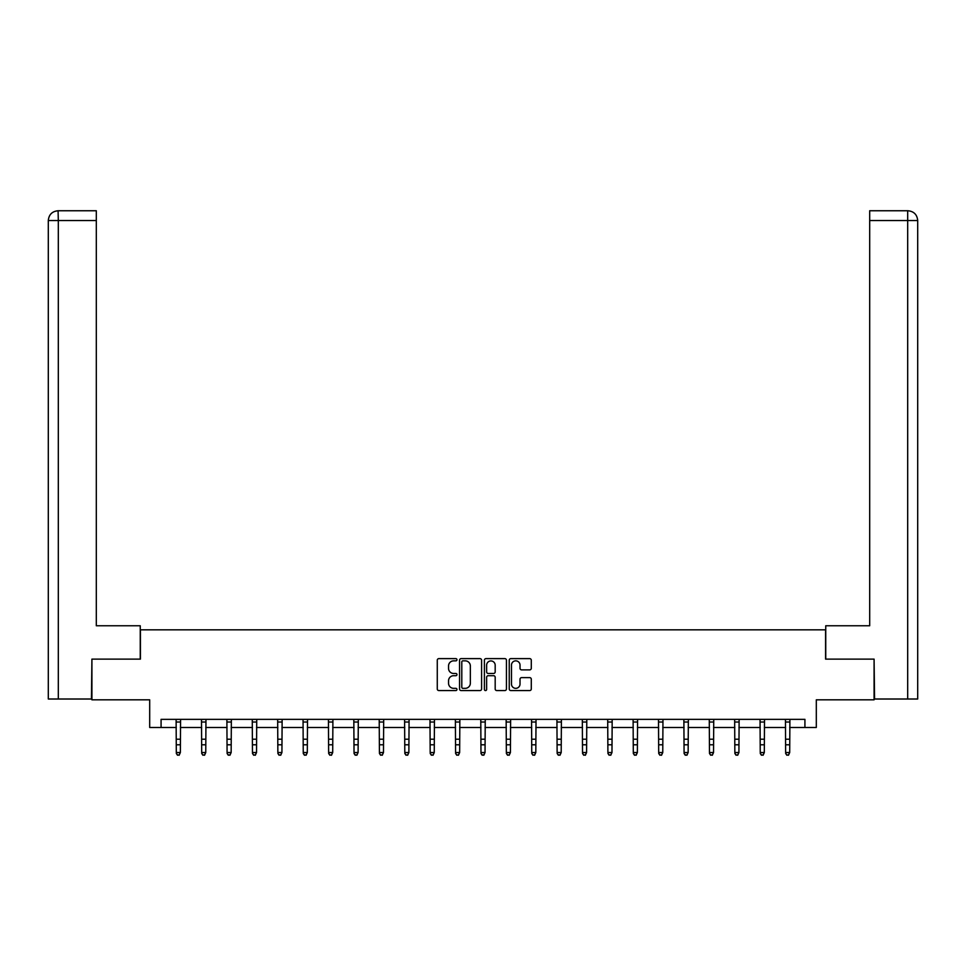 <?xml version="1.0" encoding="UTF-8"?>
<svg xmlns="http://www.w3.org/2000/svg" width="966" height="966" viewBox="0 0 966 966"><rect width="100%" height="100%" fill="white"/><g stroke="black" fill="none" stroke-linecap="round" stroke-linejoin="round"><path stroke-width="1.45" d="M456.966 659.742A1.123 1.123 0 0 0 455.843 658.619L438.866 658.619A1.594 1.594 0 0 0 437.272 660.213L437.272 688.975A1.594 1.594 0 0 0 438.866 690.569L455.843 690.569A1.123 1.123 0 0 0 456.966 689.446A1.123 1.123 0 0 0 455.843 688.335L453.646 688.335A5.108 5.108 0 0 1 448.538 683.216L448.538 680.825A5.108 5.108 0 0 1 453.646 675.705L455.843 675.705A1.123 1.123 0 0 0 456.966 674.594A1.123 1.123 0 0 0 455.843 673.471L453.646 673.471A5.108 5.108 0 0 1 448.538 668.363L448.538 665.96A5.108 5.108 0 0 1 453.646 660.853L455.843 660.853A1.123 1.123 0 0 0 456.966 659.742M529.682 669.885A1.594 1.594 0 0 0 531.288 668.279L531.288 660.213A1.594 1.594 0 0 0 529.682 658.619L510.833 658.619A1.594 1.594 0 0 0 509.239 660.213L509.239 688.975A1.594 1.594 0 0 0 510.833 690.569L529.682 690.569A1.594 1.594 0 0 0 531.288 688.975L531.288 679.231A1.594 1.594 0 0 0 529.682 677.625L521.616 677.625A1.594 1.594 0 0 0 520.022 679.231L520.022 684.061A4.275 4.275 0 0 1 515.747 688.335A4.275 4.275 0 0 1 511.473 684.061L511.473 665.127A4.275 4.275 0 0 1 515.747 660.853A4.275 4.275 0 0 1 520.022 665.127L520.022 668.279A1.594 1.594 0 0 0 521.616 669.885L529.682 669.885M161.081 727.483L161.081 719.344L804.92 719.344L804.92 727.483L816.306 727.483L816.306 699.819L874.085 699.819L874.085 659.126L825.58 659.126L825.58 629.832L140.42 629.832L140.42 659.126L91.915 659.126L91.915 699.819L149.694 699.819L149.694 727.483L176.307 727.483M481.599 660.213A1.594 1.594 0 0 0 480.005 658.619L461.156 658.619A1.594 1.594 0 0 0 459.562 660.213L459.562 688.975A1.594 1.594 0 0 0 461.156 690.569L480.005 690.569A1.594 1.594 0 0 0 481.599 688.975L481.599 660.213M485.995 658.619L504.844 658.619A1.594 1.594 0 0 1 506.438 660.213L506.438 688.975A1.594 1.594 0 0 1 504.844 690.569L496.778 690.569A1.594 1.594 0 0 1 495.184 688.975L495.184 677.311A1.594 1.594 0 0 0 493.578 675.705L488.228 675.705A1.594 1.594 0 0 0 486.635 677.311L486.635 689.446A1.123 1.123 0 0 1 485.512 690.569A1.123 1.123 0 0 1 484.401 689.446L484.401 660.213A1.594 1.594 0 0 1 485.995 658.619M180.364 727.483L201.689 727.483M205.758 727.483L227.082 727.483M231.152 727.483L252.464 727.483M256.533 727.483L277.858 727.483M281.927 727.483L303.239 727.483M307.309 727.483L328.633 727.483M332.702 727.483L354.027 727.483M358.096 727.483L379.409 727.483M383.478 727.483L404.802 727.483M408.872 727.483L430.184 727.483M434.253 727.483L455.578 727.483M459.647 727.483L480.971 727.483M485.029 727.483L506.353 727.483M510.422 727.483L531.747 727.483M535.816 727.483L557.128 727.483M561.198 727.483L582.522 727.483M586.591 727.483L607.904 727.483M611.973 727.483L633.298 727.483M637.367 727.483L658.691 727.483M662.761 727.483L684.073 727.483M688.142 727.483L709.467 727.483M713.536 727.483L734.848 727.483M738.918 727.483L760.242 727.483M764.311 727.483L785.636 727.483M789.693 727.483L804.92 727.483M462.907 660.853A1.123 1.123 0 0 0 461.796 661.976L461.796 687.212A1.123 1.123 0 0 0 462.907 688.335L465.226 688.335A5.108 5.108 0 0 0 470.345 683.216L470.345 665.96A5.108 5.108 0 0 0 465.226 660.853L462.907 660.853M495.184 665.212A4.275 4.275 0 0 0 490.909 660.937A4.275 4.275 0 0 0 486.635 665.212L486.635 671.877A1.594 1.594 0 0 0 488.228 673.471L493.578 673.471A1.594 1.594 0 0 0 495.184 671.877L495.184 665.212M179.145 754.881L180.364 752.538L180.582 719.344L176.114 719.38L176.307 752.538L180.364 752.538L179.145 755.243L177.527 754.881L179.145 755.243M177.527 755.243L176.307 753.444L177.527 754.881M140.251 659.126L140.251 625.763L96.31 625.763L96.31 220.526L58.31 220.526L58.31 699.01L91.432 699.01L91.915 659.126M58.31 699.01L48.3 699.01L48.3 220.526C48.88 214.597 52.14 211.337 58.057 210.757L96.31 210.757L96.31 220.526M60.508 210.757L96.31 210.757M48.3 220.526L58.31 220.526L58.081 210.757C52.128 211.349 48.868 214.597 48.3 220.526L48.3 601.359M825.749 659.126L825.749 625.763L869.69 625.763L869.69 210.757L907.919 210.757L869.69 210.757M917.7 601.359L917.7 220.526L917.7 699.01L874.568 699.01L874.085 659.126M907.69 210.757L905.492 210.757L907.69 210.757L907.69 220.526L869.69 220.526M907.69 699.01L907.69 220.526L917.7 220.526C917.12 214.597 913.86 211.337 907.943 210.757M204.538 754.881L205.758 752.538L205.963 719.344L201.496 719.38L201.689 752.538L205.758 752.538L204.538 755.243L202.908 754.881L204.538 755.243M202.908 755.243L201.689 753.444L202.908 754.881M229.932 754.881L231.152 752.538L231.357 719.344L226.889 719.38L227.082 752.538L231.152 752.538L229.932 755.243L228.302 754.881L229.932 755.243M228.302 755.243L227.082 753.444L228.302 754.881M255.314 754.881L256.533 752.538L256.739 719.344L252.271 719.38L252.464 752.538L256.533 752.538L255.314 755.243L253.684 754.881L255.314 755.243M253.684 755.243L252.464 753.444L253.684 754.881M280.708 754.881L281.927 752.538L282.132 719.344L277.665 719.38L277.858 752.538L281.927 752.538L280.708 755.243L279.077 754.881L280.708 755.243M279.077 755.243L277.858 753.444L279.077 754.881M306.089 754.881L307.309 752.538L307.514 719.344L303.046 719.38L303.239 752.538L307.309 752.538L306.089 755.243L304.471 754.881L306.089 755.243M304.471 755.243L303.239 753.444L304.471 754.881M331.483 754.881L332.702 752.538L332.908 719.344L328.44 719.38L328.633 752.538L332.702 752.538L331.483 755.243L329.853 754.881L331.483 755.243M329.853 755.243L328.633 753.444L329.853 754.881M353.822 719.344L354.027 752.538L358.096 752.538L356.865 755.243L355.246 754.881L356.865 755.243M356.865 754.881L358.096 752.538L358.301 719.344M355.246 755.243L354.027 753.444L355.246 754.881M382.258 754.881L383.478 752.538L383.683 719.344L379.215 719.38L379.409 752.538L383.478 752.538L382.258 755.243L380.628 754.881L382.258 755.243M380.628 755.243L379.409 753.444L380.628 754.881M404.597 719.344L404.802 752.538L408.872 752.538L407.652 755.243L406.022 754.881L407.652 755.243M407.652 754.881L408.872 752.538L409.077 719.344M406.022 755.243L404.802 753.444L406.022 754.881M433.034 754.881L434.253 752.538L434.459 719.344L429.991 719.38L430.184 752.538L434.253 752.538L433.034 755.243L431.404 754.881L433.034 755.243M431.404 755.243L430.184 753.444L431.404 754.881M455.372 719.344L455.578 752.538L459.647 752.538L458.427 755.243L456.797 754.881L458.427 755.243M458.427 754.881L459.647 752.538L459.852 719.344M456.797 755.243L455.578 753.444L456.797 754.881M483.809 754.881L485.029 752.538L485.246 719.344L480.778 719.38L480.971 752.538L485.029 752.538L483.809 755.243L482.191 754.881L483.809 755.243M482.191 755.243L480.971 753.444L482.191 754.881M506.148 719.344L506.353 752.538L510.422 752.538L509.203 755.243L507.573 754.881L509.203 755.243M509.203 754.881L510.422 752.538L510.628 719.344M507.573 755.243L506.353 753.444L507.573 754.881M534.596 754.881L535.816 752.538L536.021 719.344L531.554 719.38L531.747 752.538L535.816 752.538L534.596 755.243L532.966 754.881L534.596 755.243M532.966 755.243L531.747 753.444L532.966 754.881M556.923 719.344L557.128 752.538L561.198 752.538L559.978 755.243L558.348 754.881L559.978 755.243M559.978 754.881L561.198 752.538L561.403 719.344M558.348 755.243L557.128 753.444L558.348 754.881M585.372 754.881L586.591 752.538L586.797 719.344L582.329 719.38L582.522 752.538L586.591 752.538L585.372 755.243L583.742 754.881L585.372 755.243M583.742 755.243L582.522 753.444L583.742 754.881M607.699 719.344L607.904 752.538L611.973 752.538L610.754 755.243L609.135 754.881L610.754 755.243M610.754 754.881L611.973 752.538L612.178 719.344M609.135 755.243L607.904 753.444L609.135 754.881M636.147 754.881L637.367 752.538L637.572 719.344L633.104 719.38L633.298 752.538L637.367 752.538L636.147 755.243L634.517 754.881L636.147 755.243M634.517 755.243L633.298 753.444L634.517 754.881M661.529 754.881L662.761 752.538L662.966 719.344L658.498 719.38L658.691 752.538L662.761 752.538L661.529 755.243L659.911 754.881L661.529 755.243M659.911 755.243L658.691 753.444L659.911 754.881M686.923 754.881L688.142 752.538L688.347 719.344L683.88 719.38L684.073 752.538L688.142 752.538L686.923 755.243L685.292 754.881L686.923 755.243M685.292 755.243L684.073 753.444L685.292 754.881M712.316 754.881L713.536 752.538L713.741 719.344L709.273 719.38L709.467 752.538L713.536 752.538L712.316 755.243L710.686 754.881L712.316 755.243M710.686 755.243L709.467 753.444L710.686 754.881M737.698 754.881L738.918 752.538L739.123 719.344L734.655 719.38L734.848 752.538L738.918 752.538L737.698 755.243L736.068 754.881L737.698 755.243M736.068 755.243L734.848 753.444L736.068 754.881M763.092 754.881L764.311 752.538L764.517 719.344L760.049 719.38L760.242 752.538L764.311 752.538L763.092 755.243L761.462 754.881L763.092 755.243M761.462 755.243L760.242 753.444L761.462 754.881M788.473 754.881L789.693 752.538L789.91 719.344L785.443 719.38L785.636 752.538L789.693 752.538L788.473 755.243L786.855 754.881L788.473 755.243M786.855 755.243L785.636 753.444L786.855 754.881M180.364 739.207L176.307 739.207M180.364 744.786L176.307 744.786M180.364 722.025L176.307 722.025M205.758 739.207L201.689 739.207M205.758 744.786L201.689 744.786M205.758 722.025L201.689 722.025M231.152 739.207L227.082 739.207M231.152 744.786L227.082 744.786M231.152 722.025L227.082 722.025M256.533 739.207L252.464 739.207M256.533 744.786L252.464 744.786M256.533 722.025L252.464 722.025M281.927 739.207L277.858 739.207M281.927 744.786L277.858 744.786M281.927 722.025L277.858 722.025M307.309 739.207L303.239 739.207M307.309 744.786L303.239 744.786M307.309 722.025L303.239 722.025M332.702 739.207L328.633 739.207M332.702 744.786L328.633 744.786M332.702 722.025L328.633 722.025M358.289 719.38L353.834 719.38M358.096 739.207L354.027 739.207M358.096 744.786L354.027 744.786M358.096 722.025L354.027 722.025M383.478 739.207L379.409 739.207M383.478 744.786L379.409 744.786M383.478 722.025L379.409 722.025M409.065 719.38L404.609 719.38M408.872 739.207L404.802 739.207M408.872 744.786L404.802 744.786M408.872 722.025L404.802 722.025M434.253 739.207L430.184 739.207M434.253 744.786L430.184 744.786M434.253 722.025L430.184 722.025M459.84 719.38L455.384 719.38M459.647 739.207L455.578 739.207M459.647 744.786L455.578 744.786M459.647 722.025L455.578 722.025M485.029 739.207L480.971 739.207M485.029 744.786L480.971 744.786M485.029 722.025L480.971 722.025M510.616 719.38L506.16 719.38M510.422 739.207L506.353 739.207M510.422 744.786L506.353 744.786M510.422 722.025L506.353 722.025M535.816 739.207L531.747 739.207M535.816 744.786L531.747 744.786M535.816 722.025L531.747 722.025M561.391 719.38L556.935 719.38M561.198 739.207L557.128 739.207M561.198 744.786L557.128 744.786M561.198 722.025L557.128 722.025M586.591 739.207L582.522 739.207M586.591 744.786L582.522 744.786M586.591 722.025L582.522 722.025M612.166 719.38L607.711 719.38M611.973 739.207L607.904 739.207M611.973 744.786L607.904 744.786M611.973 722.025L607.904 722.025M637.367 739.207L633.298 739.207M637.367 744.786L633.298 744.786M637.367 722.025L633.298 722.025M662.761 739.207L658.691 739.207M662.761 744.786L658.691 744.786M662.761 722.025L658.691 722.025M688.142 739.207L684.073 739.207M688.142 744.786L684.073 744.786M688.142 722.025L684.073 722.025M713.536 739.207L709.467 739.207M713.536 744.786L709.467 744.786M713.536 722.025L709.467 722.025M738.918 739.207L734.848 739.207M738.918 744.786L734.848 744.786M738.918 722.025L734.848 722.025M764.311 739.207L760.242 739.207M764.311 744.786L760.242 744.786M764.311 722.025L760.242 722.025M789.693 739.207L785.636 739.207M789.693 744.786L785.636 744.786M789.693 722.025L785.636 722.025"/></g></svg>
